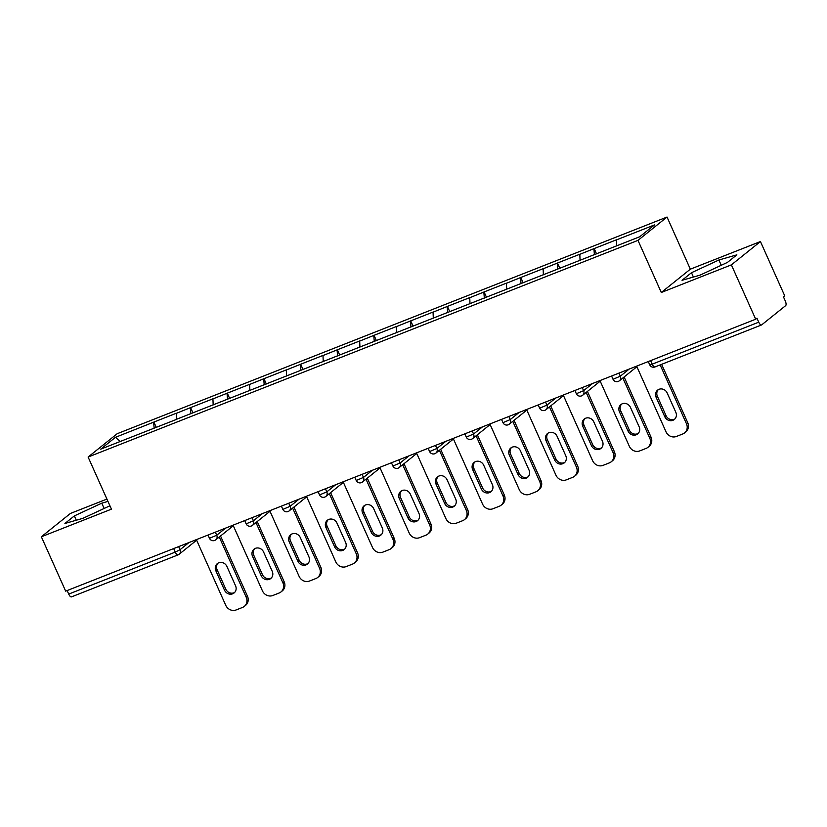 <?xml version="1.0" encoding="UTF-8"?>
<svg xmlns="http://www.w3.org/2000/svg" width="827" height="827" viewBox="0 0 827 827"><rect width="100%" height="100%" fill="white"/><g stroke="black" fill="none" stroke-linecap="round" stroke-linejoin="round"><path stroke-width="1.24" d="M106.921 499.074L70.409 513.453L41.35 536.775L65.664 591.14L755.692 319.222L731.378 264.867L760.437 241.546L690.349 269.168L667.038 217.046L117.176 433.72L88.117 457.042L637.979 240.368L667.038 217.046M760.437 241.546L784.751 295.901L783.479 296.924L785.257 300.894A4.104 1.571 68.5 0 1 785.65 305.639L761.677 324.877A4.104 1.571 68.5 0 1 761.512 324.97L654.974 366.95A4.104 1.571 68.5 0 0 655.139 366.857M120.246 441.453L115.429 437.328L100.687 449.164L175.675 419.723M115.429 437.328L153.894 422.07L156.272 427.363M176.482 419.403L176.244 413.262L153.894 422.07M175.986 413.469L190.592 407.608L192.96 412.911M213.17 404.941L212.932 398.81L190.592 407.608M212.673 399.007L227.28 393.156L229.648 398.449M249.857 390.489L249.62 384.348L227.28 393.156M249.361 384.555L263.968 378.694L266.335 383.997M286.545 376.027L286.307 369.896L263.968 378.694M286.049 370.093L300.656 364.242L303.023 369.535M323.233 361.575L322.995 355.434L300.656 364.242M322.747 355.641L337.344 349.78L339.711 355.072M359.921 347.113L359.683 340.972L337.344 349.78M359.435 341.179L374.031 335.328L376.399 340.621M396.609 332.65L396.371 326.52L374.031 335.328M396.123 326.727L410.719 320.866L413.087 326.158M433.296 318.199L433.059 312.058L410.719 320.866M432.81 312.265L447.407 306.414L449.774 311.707M469.994 303.736L469.746 297.606L447.407 306.414M469.498 297.813L484.095 291.952L486.462 297.244M506.682 289.285L506.434 283.144L484.095 291.952M506.186 283.351L520.783 277.49L523.15 282.793M543.37 274.822L543.132 268.692L520.783 277.49M542.874 268.889L557.47 263.038L559.848 268.33M580.058 260.371L579.82 254.23L557.47 263.038M579.562 254.437L594.158 248.576L596.536 253.879M616.735 245.805L616.508 239.778L594.158 248.576M616.249 239.975L654.467 224.923L639.726 236.749L175.593 419.651M190.83 413.748L190.334 407.814M227.518 399.286L227.022 393.352M264.206 384.834L263.71 378.9M300.894 370.372L300.397 364.438M337.581 355.92L337.085 349.986M374.269 341.458L373.773 335.524M410.957 327.006L410.461 321.072M447.645 312.544L447.159 306.61M484.333 298.092L483.847 292.158M521.02 283.63L520.534 277.696M557.708 269.168L557.222 263.244M594.406 254.716L593.91 248.782M650.622 360.624L652.203 364.159L758.741 322.179L756.963 318.209L755.692 319.222M758.741 322.179A4.104 1.571 68.5 0 0 761.512 324.97M71.649 596.784A4.104 1.571 -111.5 0 1 71.484 596.887A4.104 1.571 -111.5 0 1 68.713 594.086L67.132 590.561M41.35 536.775L111.438 509.163L88.117 457.042M690.349 269.168L661.29 292.489L731.378 264.867M661.29 292.489L637.979 240.368M154.142 428.2L153.646 422.277M700.014 275.153L727.429 262.417L736.867 254.84L718.89 259.998L691.475 272.724L682.037 280.301L700.014 275.153M107.965 501.4L101.773 503.178L74.358 515.903L64.919 523.481L82.896 518.333L109.919 505.783M693.408 277.045L691.475 272.724M721.258 265.281L718.89 259.998M76.291 520.224L74.358 515.903M104.14 508.46L101.773 503.178M684.549 432.924A8.208 7.526 -128.8 0 0 686.462 423.744L687.733 422.721A8.208 7.526 51.2 0 1 685.821 431.901L684.549 432.924A8.208 7.526 -128.8 0 1 682.74 433.968L676.393 436.47A8.208 7.526 -128.8 0 1 666.004 431.808L636.635 366.144M686.462 423.744L660.153 364.914M667.162 392.959A6.43 5.903 -128.8 0 0 657.61 390.117A6.43 5.903 -128.8 0 0 656.111 397.311L664.763 416.674A6.43 5.903 -128.8 0 0 674.315 419.506A6.43 5.903 -128.8 0 0 675.824 412.311L667.162 392.959M687.733 422.721L661.621 364.335M658.282 389.662A6.43 5.903 -128.8 0 0 657.382 396.288L666.035 415.65A6.43 5.903 -128.8 0 0 674.915 418.948M647.861 447.376A8.208 7.526 -128.8 0 0 649.774 438.196L651.045 437.173A8.208 7.526 51.2 0 1 649.123 446.353L647.861 447.376A8.208 7.526 -128.8 0 1 646.052 448.42L639.705 450.922A8.208 7.526 -128.8 0 1 629.316 446.26L599.947 380.596M649.774 438.196L622.845 377.991M630.474 407.411A6.43 5.903 -128.8 0 0 620.922 404.579A6.43 5.903 -128.8 0 0 619.423 411.774L628.075 431.125A6.43 5.903 -128.8 0 0 637.627 433.968A6.43 5.903 -128.8 0 0 639.137 426.773L630.474 407.411M651.045 437.173L624.116 376.967M621.594 404.114A6.43 5.903 -128.8 0 0 620.695 410.75L629.347 430.112A6.43 5.903 -128.8 0 0 638.227 433.41M611.163 461.838A8.208 7.526 -128.8 0 0 613.086 452.658L614.358 451.635A8.208 7.526 51.2 0 1 612.435 460.815L611.163 461.838A8.208 7.526 -128.8 0 1 609.365 462.882L603.017 465.384A8.208 7.526 -128.8 0 1 592.628 460.722L563.249 395.058M613.086 452.658L586.157 392.453M593.786 421.873A6.43 5.903 -128.8 0 0 584.234 419.041A6.43 5.903 -128.8 0 0 582.735 426.225L591.388 445.588A6.43 5.903 -128.8 0 0 600.94 448.42A6.43 5.903 -128.8 0 0 602.449 441.225L593.786 421.873M614.358 451.635L587.428 391.429M584.906 418.576A6.43 5.903 -128.8 0 0 583.996 425.202L592.659 444.564A6.43 5.903 -128.8 0 0 601.539 447.862M574.476 476.29A8.208 7.526 -128.8 0 0 576.398 467.11L577.67 466.097A8.208 7.526 51.2 0 1 575.747 475.277L574.476 476.29A8.208 7.526 -128.8 0 1 572.677 477.334L566.319 479.846A8.208 7.526 -128.8 0 1 555.94 475.174L526.561 409.51M576.398 467.11L549.469 406.905M557.098 436.325A6.43 5.903 -128.8 0 0 547.546 433.493A6.43 5.903 -128.8 0 0 546.037 440.688L554.7 460.039A6.43 5.903 -128.8 0 0 564.252 462.882A6.43 5.903 -128.8 0 0 565.751 455.687L557.098 436.325M577.67 466.097L550.741 405.881M548.218 433.028A6.43 5.903 -128.8 0 0 547.309 439.664L555.971 459.026A6.43 5.903 -128.8 0 0 564.851 462.324M537.788 490.752A8.208 7.526 -128.8 0 0 539.711 481.572L540.982 480.549A8.208 7.526 51.2 0 1 539.059 489.729L537.788 490.752A8.208 7.526 -128.8 0 1 535.989 491.796L529.631 494.298A8.208 7.526 -128.8 0 1 519.253 489.636L489.873 423.972M539.711 481.572L512.781 421.367M520.41 450.787A6.43 5.903 -128.8 0 0 510.859 447.955A6.43 5.903 -128.8 0 0 509.349 455.139L518.012 474.502A6.43 5.903 -128.8 0 0 527.564 477.334A6.43 5.903 -128.8 0 0 529.063 470.149L520.41 450.787M540.982 480.549L514.053 420.343M511.531 447.49A6.43 5.903 -128.8 0 0 510.621 454.126L519.284 473.478A6.43 5.903 -128.8 0 0 528.164 476.776M501.1 505.204A8.208 7.526 -128.8 0 0 503.023 496.024L504.294 495.011A8.208 7.526 51.2 0 1 502.371 504.191L501.1 505.204A8.208 7.526 -128.8 0 1 499.301 506.258L492.944 508.76A8.208 7.526 -128.8 0 1 482.565 504.088L453.186 438.424M503.023 496.024L476.094 435.819M483.723 465.239A6.43 5.903 -128.8 0 0 474.171 462.407A6.43 5.903 -128.8 0 0 472.662 469.602L481.324 488.953A6.43 5.903 -128.8 0 0 490.876 491.796A6.43 5.903 -128.8 0 0 492.375 484.601L483.723 465.239M504.294 495.011L477.365 434.806M474.843 461.942A6.43 5.903 -128.8 0 0 473.933 468.578L482.596 487.94A6.43 5.903 -128.8 0 0 491.476 491.238M464.412 519.666A8.208 7.526 -128.8 0 0 466.335 510.486L467.606 509.463A8.208 7.526 51.2 0 1 465.684 518.643L464.412 519.666A8.208 7.526 -128.8 0 1 462.613 520.71L456.256 523.212A8.208 7.526 -128.8 0 1 445.877 518.55L416.498 452.886M466.335 510.486L439.406 450.281M447.035 479.701A6.43 5.903 -128.8 0 0 437.483 476.869A6.43 5.903 -128.8 0 0 435.974 484.053L444.637 503.416A6.43 5.903 -128.8 0 0 454.188 506.248A6.43 5.903 -128.8 0 0 455.687 499.063L447.035 479.701M467.606 509.463L440.667 449.257M438.155 476.404A6.43 5.903 -128.8 0 0 437.245 483.04L445.908 502.392A6.43 5.903 -128.8 0 0 454.788 505.69M427.724 534.118A8.208 7.526 -128.8 0 0 429.647 524.938L430.919 523.925A8.208 7.526 51.2 0 1 428.996 533.105L427.724 534.118A8.208 7.526 -128.8 0 1 425.915 535.172L419.568 537.674A8.208 7.526 -128.8 0 1 409.179 533.001L379.81 467.338M429.647 524.938L402.708 464.733M410.337 494.153A6.43 5.903 -128.8 0 0 400.795 491.321A6.43 5.903 -128.8 0 0 399.286 498.516L407.949 517.878A6.43 5.903 -128.8 0 0 417.501 520.71A6.43 5.903 -128.8 0 0 419 513.515L410.337 494.153M430.919 523.925L403.979 463.72M401.467 490.866A6.43 5.903 -128.8 0 0 400.557 497.492L409.22 516.854A6.43 5.903 -128.8 0 0 418.09 520.152M391.037 548.58A8.208 7.526 -128.8 0 0 392.959 539.4L394.231 538.377A8.208 7.526 51.2 0 1 392.308 547.557L391.037 548.58A8.208 7.526 -128.8 0 1 389.228 549.624L382.88 552.126A8.208 7.526 -128.8 0 1 372.491 547.464L343.122 481.8M392.959 539.4L366.02 479.195M373.649 508.615A6.43 5.903 -128.8 0 0 364.107 505.783A6.43 5.903 -128.8 0 0 362.598 512.967L371.261 532.33A6.43 5.903 -128.8 0 0 380.813 535.162A6.43 5.903 -128.8 0 0 382.312 527.977L373.649 508.615M394.231 538.377L367.291 478.171M364.779 505.318A6.43 5.903 -128.8 0 0 363.87 511.954L372.532 531.306A6.43 5.903 -128.8 0 0 381.402 534.604M354.349 563.032A8.208 7.526 -128.8 0 0 356.272 553.852L357.543 552.839A8.208 7.526 51.2 0 1 355.62 562.019L354.349 563.032A8.208 7.526 -128.8 0 1 352.54 564.086L346.193 566.588A8.208 7.526 -128.8 0 1 335.803 561.915L306.435 496.262M356.272 553.852L329.332 493.647M336.961 523.077A6.43 5.903 -128.8 0 0 327.409 520.235A6.43 5.903 -128.8 0 0 325.91 527.43L334.573 546.792A6.43 5.903 -128.8 0 0 344.125 549.624A6.43 5.903 -128.8 0 0 345.624 542.429L336.961 523.077M357.543 552.839L330.604 492.634M328.092 519.78A6.43 5.903 -128.8 0 0 327.182 526.406L335.845 545.768A6.43 5.903 -128.8 0 0 344.714 549.066M317.661 577.494A8.208 7.526 -128.8 0 0 319.584 568.314L320.845 567.291A8.208 7.526 51.2 0 1 318.933 576.471L317.661 577.494A8.208 7.526 -128.8 0 1 315.852 578.538L309.505 581.04A8.208 7.526 -128.8 0 1 299.116 576.378L269.747 510.714M319.584 568.314L292.644 508.109M300.273 537.529A6.43 5.903 -128.8 0 0 290.722 534.697A6.43 5.903 -128.8 0 0 289.223 541.881L297.885 561.244A6.43 5.903 -128.8 0 0 307.427 564.076A6.43 5.903 -128.8 0 0 308.936 556.891L300.273 537.529M320.845 567.291L293.916 507.085M291.404 534.232A6.43 5.903 -128.8 0 0 290.494 540.868L299.157 560.23A6.43 5.903 -128.8 0 0 308.026 563.518M280.973 591.956A8.208 7.526 -128.8 0 0 282.886 582.777L284.157 581.753A8.208 7.526 51.2 0 1 282.245 590.933L280.973 591.956A8.208 7.526 -128.8 0 1 279.164 593L272.817 595.502A8.208 7.526 -128.8 0 1 262.428 590.84L233.059 525.176M282.886 582.777L255.956 522.561M263.586 551.991A6.43 5.903 -128.8 0 0 254.034 549.149A6.43 5.903 -128.8 0 0 252.535 556.344L261.198 575.706A6.43 5.903 -128.8 0 0 270.739 578.538A6.43 5.903 -128.8 0 0 272.248 571.343L263.586 551.991M284.157 581.753L257.228 521.548M254.706 548.694A6.43 5.903 -128.8 0 0 253.806 555.32L262.459 574.682A6.43 5.903 -128.8 0 0 271.339 577.98M244.285 606.408A8.208 7.526 -128.8 0 0 246.198 597.228L247.469 596.205A8.208 7.526 51.2 0 1 245.557 605.385L244.285 606.408A8.208 7.526 -128.8 0 1 242.476 607.452L236.129 609.954A8.208 7.526 -128.8 0 1 225.74 605.292L196.371 539.628M246.198 597.228L219.269 537.023M226.898 566.443A6.43 5.903 -128.8 0 0 217.346 563.611A6.43 5.903 -128.8 0 0 215.847 570.806L224.499 590.158A6.43 5.903 -128.8 0 0 234.051 593A6.43 5.903 -128.8 0 0 235.561 585.805L226.898 566.443M247.469 596.205L220.54 535.999M218.018 563.146A6.43 5.903 -128.8 0 0 217.119 569.782L225.771 589.144A6.43 5.903 -128.8 0 0 234.651 592.442M652.203 364.159A4.104 1.571 68.5 0 0 654.974 366.95A4.104 4.104 0 0 1 649.722 364.81L652.203 364.159M68.713 594.086L175.252 552.105L173.67 548.57M196.63 540.207L179.087 554.286A4.104 3.763 -128.8 0 1 178.187 554.803A4.104 1.571 -111.5 0 1 178.022 554.896A4.104 1.571 -111.5 0 1 175.252 552.105L180.048 549.697L188.938 542.553M618.927 373.111L620.312 376.202L629.202 369.069M618.451 381.319A4.104 3.763 -128.8 0 0 620.312 376.202L613.034 379.273A4.104 4.104 0 0 0 619.351 380.792L636.893 366.723M582.239 387.574L583.624 390.664L592.514 383.521M545.551 402.036L546.936 405.116L555.827 397.983M508.863 416.488L510.249 419.578L519.139 412.435M472.176 430.95L473.561 434.03L482.451 426.897M435.488 445.402L436.873 448.492L445.763 441.36M398.8 459.864L400.175 462.944L409.076 455.811M362.112 474.316L363.487 477.406L372.388 470.274M325.425 488.778L326.799 491.869L335.69 484.725M288.737 503.229L290.112 506.32L299.002 499.188M252.039 517.692L253.424 520.783L262.314 513.639M215.351 532.143L216.736 535.234L225.626 528.102M178.663 546.606L180.048 549.697A4.104 3.763 -128.8 0 1 179.087 554.286A4.104 4.104 0 0 1 178.022 554.896L71.484 596.887M581.763 395.771A4.104 3.763 -128.8 0 0 583.624 390.664L576.347 393.724A4.104 4.104 0 0 0 582.663 395.254L600.206 381.175M545.076 410.233A4.104 3.763 -128.8 0 0 546.936 405.116L539.659 408.187A4.104 4.104 0 0 0 545.975 409.706L563.507 395.637M508.388 424.685A4.104 3.763 -128.8 0 0 510.249 419.578L502.971 422.638A4.104 4.104 0 0 0 509.287 424.168L526.82 410.089M471.69 439.147A4.104 3.763 -128.8 0 0 473.561 434.03L466.283 437.101A4.104 4.104 0 0 0 472.599 438.62L490.132 424.551M435.002 453.609A4.104 3.763 -128.8 0 0 436.873 448.492L429.595 451.552A4.104 4.104 0 0 0 435.912 453.082L453.444 439.003M398.314 468.061A4.104 3.763 -128.8 0 0 400.175 462.944L392.908 466.014A4.104 4.104 0 0 0 399.224 467.534L416.756 453.465M361.626 482.523A4.104 3.763 -128.8 0 0 363.487 477.406L356.22 480.477A4.104 4.104 0 0 0 362.536 481.996L380.069 467.917M324.939 496.975A4.104 3.763 -128.8 0 0 326.799 491.869L319.532 494.928A4.104 4.104 0 0 0 325.838 496.458L343.381 482.379M288.251 511.437A4.104 3.763 -128.8 0 0 290.112 506.32L282.844 509.391A4.104 4.104 0 0 0 289.15 510.91L306.693 496.831M251.563 525.889A4.104 3.763 -128.8 0 0 253.424 520.783L246.157 523.842A4.104 4.104 0 0 0 252.462 525.372L270.005 511.293M214.875 540.351A4.104 3.763 -128.8 0 0 216.736 535.234L209.469 538.305A4.104 4.104 0 0 0 215.775 539.824L233.317 525.745M656.111 397.311L657.382 396.288M664.763 416.674L666.035 415.65M619.423 411.774L620.695 410.75M628.075 431.125L629.347 430.112M582.735 426.225L583.996 425.202M591.388 445.588L592.659 444.564M546.037 440.688L547.309 439.664M554.7 460.039L555.971 459.026M509.349 455.139L510.621 454.126M518.012 474.502L519.284 473.478M472.662 469.602L473.933 468.578M481.324 488.953L482.596 487.94M435.974 484.053L437.245 483.04M444.637 503.416L445.908 502.392M399.286 498.516L400.557 497.492M407.949 517.878L409.22 516.854M362.598 512.967L363.87 511.954M371.261 532.33L372.532 531.306M325.91 527.43L327.182 526.406M334.573 546.792L335.845 545.768M289.223 541.881L290.494 540.868M297.885 561.244L299.157 560.23M252.535 556.344L253.806 555.32M261.198 575.706L262.459 574.682M215.847 570.806L217.119 569.782M224.499 590.158L225.771 589.144M648.265 361.554L649.722 364.81M611.577 376.016L613.034 379.273M574.889 390.468L576.347 393.724M538.201 404.93L539.659 408.187M501.513 419.382L502.971 422.638M464.826 433.844L466.283 437.101M428.138 448.296L429.595 451.552M391.45 462.758L392.908 466.014M354.762 477.21L356.22 480.477M318.075 491.672L319.532 494.928M281.387 506.124L282.844 509.391M244.699 520.586L246.157 523.842M208.011 535.048L209.469 538.305"/></g></svg>
